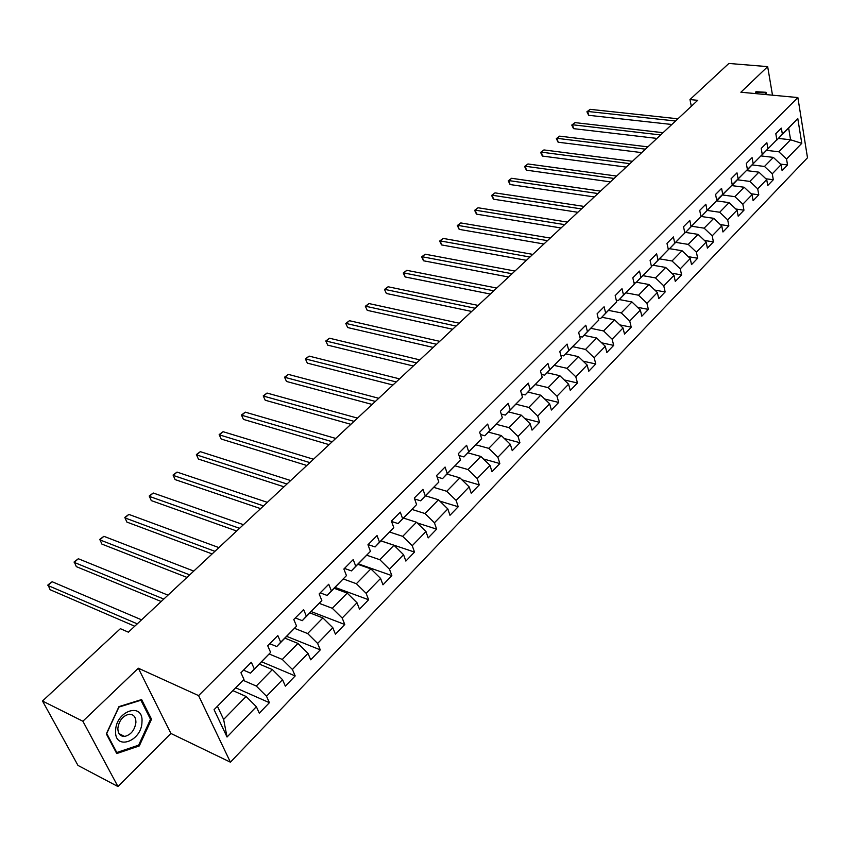 <?xml version="1.0" encoding="UTF-8"?>
<svg xmlns="http://www.w3.org/2000/svg" width="850" height="850" viewBox="0 0 850 850"><rect width="100%" height="100%" fill="white"/><g stroke="black" fill="none" stroke-linecap="round" stroke-linejoin="round"><path stroke-width="1.27" d="M230.414 762.184L807.5 157.76L797.863 97.559L198.592 695.608L230.414 762.184L170.903 733.454L138.337 668.217L82.875 721.236L117.969 786.548L170.903 733.454M117.969 786.548L77.977 765.425L42.5 701.016L82.875 721.236M778.419 138.423L790.574 139.772L788.641 128.063L776.836 140.027L782.372 134.183L781.352 128.137L775.816 133.716L776.847 139.772L767.922 148.814L766.859 142.736L761.207 148.431L762.28 154.519L753.174 163.742L752.08 157.643L746.311 163.455L747.426 169.564L738.129 178.978L736.982 172.847L731.096 178.776L732.264 184.917L722.776 194.523L721.586 188.371L715.572 194.427L716.784 200.589L707.094 210.407L705.851 204.223L699.72 210.407L700.984 216.601L691.093 226.61L689.796 220.405L683.528 226.727L684.834 232.942L674.741 243.174L673.391 236.938L666.984 243.387L668.355 249.634L658.028 260.089L656.636 253.831L650.091 260.419L651.504 266.698L640.964 277.376L639.508 271.086L632.814 277.822L634.291 284.123L623.518 295.046L621.998 288.724L615.166 295.619L616.696 301.941L605.678 313.108L604.095 306.765L597.104 313.809L598.708 320.163L587.435 331.585L585.799 325.21L578.648 332.414L580.306 338.799L568.778 350.476L567.077 344.08L559.757 351.454L561.489 357.861L549.695 369.803L547.921 363.386L540.43 370.929L542.236 377.358L530.156 389.587L528.307 383.138L520.646 390.862L522.516 397.322L510.159 409.838L508.236 403.368L500.395 411.272L502.339 417.754L489.685 430.567L487.688 424.076L479.655 432.183L481.674 438.674L468.711 451.807L466.639 445.294L458.405 453.592L460.509 460.116L447.228 473.567L445.071 467.033L436.634 475.533L438.823 482.078L425.212 495.858L422.96 489.313L414.311 498.026L416.596 504.592L402.634 518.723L400.297 512.146L391.425 521.092L393.805 527.669L379.493 542.162L377.049 535.574L367.954 544.744L370.43 551.342L355.746 566.206L353.207 559.597L343.878 569.011L346.449 575.62L331.373 590.878L328.737 584.258L319.154 593.916L321.831 600.546L306.372 616.207L303.62 609.577L293.781 619.491L296.576 626.131L280.681 642.218L277.822 635.566L267.718 645.756L270.619 652.407L254.309 668.929L251.334 662.267L240.943 672.732L243.971 679.394L214.072 709.665L227.035 737.014L223.624 719.429L246.086 696.469L233.123 690.721M782.372 134.183L797.789 118.564L801.784 143.321L786.548 159.056L787.536 164.964L780.459 164.103M227.035 737.014L256.371 706.711L259.293 713.171L269.397 702.684L266.517 696.235L282.529 679.681L285.345 686.141L295.184 675.931L292.411 669.481L308.008 653.374L310.717 659.812L320.291 649.867L317.624 643.429L332.828 627.736L335.421 634.164L344.76 624.484L342.199 618.056L357 602.756L359.497 609.184L368.603 599.739L366.138 593.321L380.577 578.414L382.978 584.821L391.839 575.62L389.481 569.213L403.548 554.678L405.864 561.074L414.513 552.086L412.239 545.7L425.967 531.526L428.188 537.901L436.624 529.146L434.435 522.771L447.833 508.938L449.969 515.302L458.203 506.749L456.099 500.395L469.168 486.891L471.219 493.234L479.262 484.893L477.243 478.55L490.004 465.375L491.98 471.697L499.832 463.547L497.888 457.236L510.351 444.359L512.242 450.659L519.913 442.701L518.043 436.411L530.219 423.831L532.036 430.121L539.538 422.344L537.742 416.064L549.631 403.782L551.384 410.04L558.705 402.443L556.984 396.185L568.607 384.179L570.286 390.426L577.447 382.999L575.79 376.763L587.148 365.022L588.774 371.237L595.776 363.981L594.171 357.765L605.285 346.29L606.847 352.484L613.689 345.387L612.149 339.192L623.018 327.973L624.527 334.146L631.221 327.197L629.744 321.034L640.369 310.048L641.814 316.189L648.369 309.389L646.946 303.259L657.347 292.506L658.739 298.626L665.146 291.975L663.786 285.866L673.965 275.347L675.304 281.446L681.583 274.922L680.266 268.834L690.242 258.538L691.518 264.616L697.669 258.23L696.405 252.174L706.169 242.08L707.402 248.136L713.416 241.889L712.204 235.843L721.767 225.972L722.957 231.986L728.854 225.866L727.685 219.863L737.056 210.184L738.193 216.176L743.963 210.184L742.847 204.191L752.027 194.714L753.121 200.685L758.784 194.809L757.711 188.849L766.7 179.552L767.752 185.502L773.298 179.743L772.268 173.804L781.086 164.698L782.096 170.616L787.536 164.964M42.5 701.016L120.371 628.681L128.361 632.177L697.712 100.321L689.977 99.556L691.326 106.293M776.847 139.772L762.195 154.615M760.973 155.911L773.351 157.388L764.49 166.451L752.25 164.932M762.407 154.636L767.922 148.814M781.086 164.698L773.351 157.388M772.268 173.804L764.49 166.451M762.28 154.519L747.416 169.511M746.449 170.595L758.901 172.167L749.859 181.411L737.566 179.807M747.692 169.554L753.174 163.742M766.7 179.552L758.901 172.167M757.711 188.849L749.859 181.411M747.426 169.564L732.222 184.705M731.638 185.576L744.154 187.244L734.921 196.679L722.585 194.969M732.668 184.758L738.129 178.978M752.027 194.714L744.154 187.244M742.847 204.191L734.921 196.679M732.264 184.917L716.709 200.196M716.529 200.855L729.098 202.629L719.684 212.256L707.306 210.449M717.336 200.292L722.776 194.523M737.056 210.184L729.098 202.629M727.685 219.863L719.684 212.256M716.784 200.589L701.686 216.144L700.857 216.017M700.942 216.431L713.745 218.333L704.129 228.161L691.698 226.249M701.686 216.144L707.094 210.407M721.767 225.972L713.745 218.333M712.204 235.843L704.129 228.161M700.984 216.601L685.706 232.326L684.675 232.167M684.696 232.273L698.062 234.366L688.245 244.396L675.782 242.377M685.706 232.326L691.093 226.61M706.169 242.08L698.062 234.366M696.405 252.174L688.245 244.396M684.834 232.942L669.386 248.848L668.132 248.646M669.566 248.678L682.051 250.729L672.031 260.982L659.526 258.846M669.386 248.848L674.741 243.174M690.242 258.538L682.051 250.729M680.266 268.834L672.031 260.982M668.355 249.634L652.726 265.731L651.227 265.476M653.172 265.274L665.709 267.452L655.467 277.908L642.919 275.666M652.726 265.731L658.028 260.089M673.965 275.347L665.709 267.452M663.786 285.866L655.467 277.908M651.504 266.698L635.694 282.986L633.951 282.668M636.438 282.232L649.007 284.516L638.552 295.216L625.951 292.846M635.694 282.986L640.964 277.376M657.347 292.506L649.007 284.516M646.946 303.259L638.552 295.216M634.291 284.123L618.279 300.613L616.282 300.231M619.331 299.551L631.943 301.962L621.254 312.896L608.621 310.399M618.279 300.613L623.518 295.046M640.369 310.048L631.943 301.962M629.744 321.034L621.254 312.896M616.696 301.941L600.493 318.633L598.209 318.176M601.853 317.252L614.508 319.791L603.585 330.958L590.909 328.334M600.493 318.633L605.678 313.108M623.018 327.973L614.508 319.791M612.149 339.192L603.585 330.958M598.708 320.163L582.303 337.057L579.711 336.515M583.992 335.346L596.679 338.013L585.512 349.435L572.804 346.672M582.303 337.057L587.435 331.585M605.285 346.29L596.679 338.013M594.171 357.765L585.512 349.435M580.306 338.799L563.699 355.906L560.787 355.257M565.739 353.834L578.457 356.649L567.035 368.326L554.296 365.426M563.699 355.906L568.778 350.476M587.148 365.022L578.457 356.649M575.79 376.763L567.035 368.326M561.489 357.861L544.659 375.179L541.408 374.425M547.06 372.746L559.821 375.7L548.144 387.642L535.362 384.593M544.659 375.179L549.695 369.803M568.607 384.179L559.821 375.7M556.984 396.185L548.144 387.642M542.236 377.358L525.194 394.899L521.56 394.017M527.967 392.094L540.759 395.197L528.806 407.416L515.992 404.217M525.194 394.899L530.156 389.587M549.631 403.782L540.759 395.197M537.742 416.064L528.806 407.416M522.516 397.322L505.261 415.087L501.234 414.056M508.428 411.878L521.252 415.14L509.012 427.646L496.177 424.288M505.261 415.087L510.159 409.838M530.219 423.831L521.252 415.14M518.043 436.411L509.012 427.646M502.339 417.754L484.851 435.763L480.399 434.562M488.431 432.129L501.277 435.551L488.761 448.354L475.894 444.826M484.851 435.763L489.685 430.567M510.351 444.359L501.277 435.551M497.888 457.236L488.761 448.354M481.674 438.674L463.951 456.928L459.032 455.536M467.967 452.859L480.834 456.45L468.021 469.561L455.132 465.864M463.951 456.928L468.711 451.807M490.004 465.375L480.834 456.45M477.243 478.55L468.021 469.561M460.509 460.116L442.542 478.603L437.123 477.009M447.004 474.087L459.903 477.859L446.771 491.289L433.861 487.401M442.542 478.603L447.228 473.567M469.168 486.891L459.903 477.859M456.099 500.395L446.771 491.289M438.823 482.078L420.612 500.82L414.641 498.982M425.542 495.826L438.462 499.779L425.011 513.538L412.069 509.469M420.612 500.82L425.212 495.858M447.833 508.938L438.462 499.779M434.435 522.771L425.011 513.538M416.596 504.592L398.129 523.6L391.563 521.475M403.559 518.096L416.489 522.24L402.698 536.35L389.736 532.068M398.129 523.6L402.634 518.723M425.967 531.526L416.489 522.24M412.239 545.7L402.698 536.35M393.805 527.669L375.073 546.943L368.114 544.584M381.023 540.929L393.975 545.264L379.833 559.725L366.828 555.241M375.073 546.943L379.493 542.162M403.548 554.678L393.975 545.264M389.481 569.213L379.833 559.725M370.43 551.342L351.433 570.892L344.462 568.416M357.914 564.326L370.876 568.873L356.384 583.706L343.347 578.988M351.433 570.892L355.746 566.206M380.577 578.414L370.876 568.873M366.138 593.321L356.384 583.706M346.449 575.62L327.176 595.457L320.206 592.864M334.231 588.317L347.204 593.088L332.318 608.292L319.26 603.351M327.176 595.457L331.373 590.878M357 602.756L347.204 593.088M342.199 618.056L332.318 608.292M321.831 600.546L302.281 620.67L295.311 617.95M309.931 612.924L322.904 617.929L307.636 633.537L294.546 628.341M302.281 620.67L306.372 616.207M332.828 627.736L322.904 617.929M317.624 643.429L307.636 633.537M296.576 626.131L276.728 646.553L269.758 643.705M284.994 638.18L297.967 643.418L282.296 659.441L269.174 653.99M276.728 646.553L280.681 642.218M308.008 653.374L297.967 643.418M292.411 669.481L282.296 659.441M270.619 652.407L250.474 673.147L243.514 670.151M259.399 664.105L272.372 669.588L256.275 686.046L243.132 680.319M250.474 673.147L254.309 668.929M282.529 679.681L272.372 669.588M266.517 696.235L256.275 686.046M243.971 679.394L214.072 709.665M256.371 706.711L246.086 696.469M772.491 95.179L767.667 66.629L728.854 63.453L689.977 99.556M767.667 66.629L740.881 92.225L797.863 97.559M138.337 668.217L198.592 695.608M217.536 706.509L223.624 719.429M766.636 150.354L778.834 151.778L790.574 139.772L801.784 143.321M788.641 128.063L797.789 118.564M786.548 159.056L778.834 151.778M269.397 702.684L235.896 687.905M295.184 675.931L261.662 661.81M320.291 649.867L286.769 636.384M344.76 624.484L311.238 611.607M368.603 599.739L335.091 587.435M391.839 575.62L358.36 563.869M414.513 552.086L381.066 540.876M436.624 529.146L417.169 522.909M458.203 506.749L439.832 501.118M479.262 484.893L461.911 479.804M499.832 463.547L483.406 458.957M519.913 442.701L504.358 438.547M539.538 422.344L524.79 418.572M558.705 402.443L544.722 399.033M577.447 382.999L564.166 379.897M595.776 363.981L583.153 361.165M613.689 345.387L601.694 342.837M631.221 327.197L619.799 324.881M648.369 309.389L637.5 307.296M665.146 291.975L654.808 290.073M681.583 274.922L671.723 273.19M697.669 258.23L688.266 256.658M713.416 241.889L704.459 240.465M728.854 225.866L720.311 224.581M743.963 210.184L735.824 209.015M758.784 194.809L751.007 193.747M773.298 179.743L765.882 178.787M139.294 745.928L151.534 719.206L141.61 699.561L118.968 706.616L106.324 733.879L116.737 753.546L139.294 745.928L138.114 745.344M766.434 94.616L766.031 92.299L755.937 91.694L755.172 93.564M150.153 718.548L151.534 719.206M137.275 623.847L47.898 585.469L52.158 581.74L141.567 619.831M134.736 626.216L50.107 589.719L47.993 584.832L52.158 581.74M141.971 722.043C143.735 701.781 116.036 710.377 115.611 730.596C114.123 751.092 141.706 741.763 141.971 722.043M135.915 722.426C135.862 716.964 133.609 714.234 129.136 714.234C122.825 715.806 119.074 720.492 117.863 728.269C117.938 733.709 120.19 736.44 124.621 736.44C130.953 734.857 134.714 730.182 135.915 722.426M116.79 752.526L106.718 733.476L118.957 707.072L140.898 700.241L150.514 719.27L138.656 745.163L116.79 752.526L115.983 752.112M140.314 699.964L140.898 700.241M755.799 92.023L765.499 92.809L765.808 94.562M755.714 92.214L765.499 92.809M163.816 599.059L74.184 562.392L78.338 558.747L168.002 595.149M161.192 601.513L76.319 566.631L74.216 561.818L78.338 558.747M189.688 574.887L99.843 539.867L103.891 536.308L193.768 571.072M186.979 577.416L101.904 544.096L99.811 539.346L103.891 536.308M214.912 551.321L124.886 517.873L128.849 514.399L218.896 547.602M212.128 553.924L126.884 522.091L124.812 517.406L128.849 514.399M239.53 528.328L149.356 496.389L153.223 493L243.419 524.694M236.661 531.006L151.279 500.597L149.218 495.975L153.223 493M263.543 505.899L173.251 475.405L177.034 472.09L267.336 502.35M260.61 508.64L175.111 479.602L173.071 475.033L177.034 472.09M175.111 479.602L173.071 475.033M286.981 484.001L196.605 454.899L200.303 451.658L290.689 480.547M283.985 486.806L198.411 459.074L196.382 454.58L200.303 451.658M198.411 459.074L196.382 454.58M309.868 462.623L219.438 434.86L223.04 431.683L313.48 459.244M306.808 465.481L221.181 439.025L219.162 434.584L223.04 431.683M221.181 439.025L219.162 434.584M332.212 441.745L241.751 415.257L245.278 412.165L335.75 438.451M329.099 444.656L243.44 419.411L241.442 415.023L245.278 412.165M243.44 419.411L241.442 415.023M354.046 421.356L263.574 396.1L267.027 393.061L357.499 418.126M350.869 424.32L265.211 400.233L263.224 395.898L267.027 393.061M265.211 400.233L263.224 395.898M375.381 401.423L284.931 377.347L288.309 374.382L378.749 398.278M372.151 404.441L286.503 381.469L284.538 377.198L288.309 374.382M286.503 381.469L284.538 377.198M396.228 381.947L305.819 359.008L309.124 356.108L399.532 378.866M392.955 385.007L307.339 363.12L305.384 358.891L309.124 356.108M307.339 363.12L305.384 358.891M416.617 362.908L326.262 341.062L329.492 338.215L419.836 359.89M413.302 365.999L327.739 345.153L325.794 340.978L329.492 338.215M327.739 345.153L325.794 340.978M436.549 344.282L346.269 323.489L349.435 320.705L439.705 341.339M433.192 347.427L347.703 327.569L345.769 323.446L349.435 320.705M347.703 327.569L345.769 323.446M456.046 326.071L365.861 306.287L368.964 303.556L459.127 323.191M452.646 329.248L367.253 310.346L365.33 306.276L368.964 303.556M367.253 310.346L365.33 306.276M475.129 308.252L385.05 289.436L388.089 286.769L478.146 305.426M471.686 311.461L386.389 293.484L384.487 289.457L388.089 286.769M386.389 293.484L384.487 289.457M493.797 290.806L403.846 272.935L406.821 270.321L496.751 288.054M490.322 294.047L405.142 276.962L403.846 272.935L403.251 272.988L406.821 270.321M405.142 276.962L403.251 272.988M512.072 273.743L422.259 256.764L425.181 254.203L514.962 271.033M508.566 277.015L423.513 260.78L422.259 256.764L421.642 256.849L425.181 254.203M423.513 260.78L421.642 256.849M529.954 257.029L440.3 240.922L443.158 238.414L532.791 254.384M526.426 260.323L441.522 244.917L440.3 240.922L439.652 241.028L443.158 238.414M441.522 244.917L439.652 241.028M547.474 240.656L457.991 225.399L460.796 222.934L550.258 238.064M543.915 243.992L459.17 229.373L457.991 225.399L457.311 225.526L460.796 222.934M459.17 229.373L457.311 225.526M564.644 224.634L475.331 210.173L478.072 207.761L567.354 222.094M561.053 227.981L476.467 214.136L475.331 210.173L474.629 210.333L478.072 207.761M476.467 214.136L474.629 210.333M581.453 208.919L492.331 195.245L495.019 192.876L584.12 206.433M577.841 212.298L493.436 199.187L492.331 195.245L491.608 195.436L495.019 192.876M493.436 199.187L491.608 195.436M597.922 193.534L509.001 180.604L511.636 178.288L600.536 191.101M594.288 196.934L510.064 184.535L509.001 180.604L508.257 180.816L511.636 178.288M510.064 184.535L508.257 180.816M614.072 178.447L525.353 166.249L527.946 163.965L616.633 176.067M610.417 181.868L526.384 170.159L525.353 166.249L524.588 166.483L527.946 163.965M526.384 170.159L524.588 166.483M629.903 163.667L541.397 152.161L543.936 149.929L632.411 161.319M626.227 167.099L542.396 156.06L541.397 152.161L540.611 152.416L543.936 149.929M542.396 156.06L540.611 152.416M645.426 149.164L557.143 138.337L559.629 136.149L647.881 146.869M641.729 152.617L558.11 142.216L557.143 138.337L556.336 138.614L559.629 136.149M558.11 142.216L556.336 138.614M660.641 134.948L572.592 124.769L575.036 122.623L663.053 132.696M656.933 138.423L573.527 128.637L572.592 124.769L571.763 125.067L575.036 122.623M573.527 128.637L571.763 125.067M675.569 121.008L587.754 111.456L590.155 109.342L677.939 118.798M671.84 124.493L588.668 115.302L587.754 111.456L586.914 111.775L590.155 109.342M588.668 115.302L586.914 111.775M119.064 733.678L124.621 736.44"/></g></svg>
